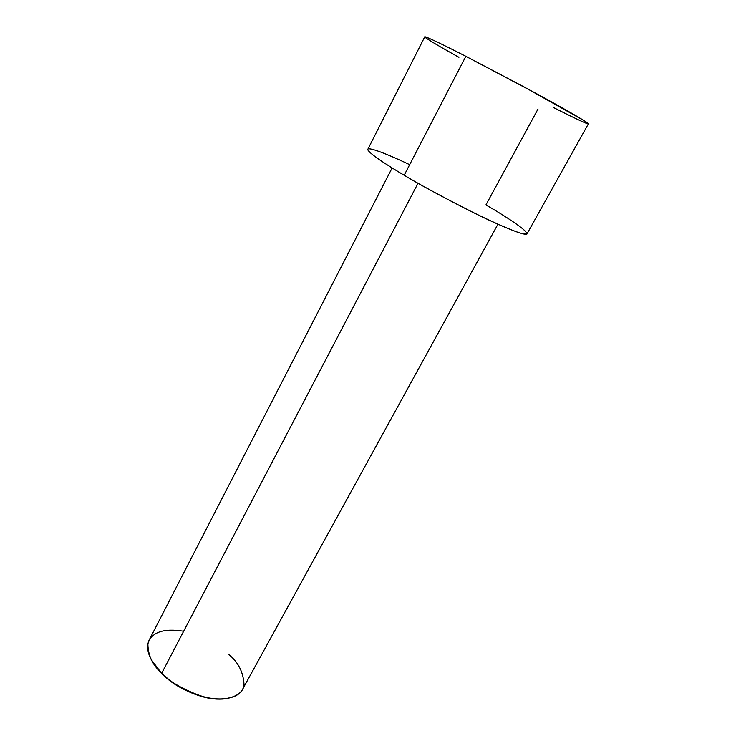 <?xml version="1.0" encoding="UTF-8"?>
<svg xmlns="http://www.w3.org/2000/svg" width="736" height="736" viewBox="0 0 736 736"><rect width="100%" height="100%" fill="white"/><g stroke="black" fill="none" stroke-linecap="round" stroke-linejoin="round"><path stroke-width="1.1" d="M162.003 673.826L166.373 677.801C174.092 684.958 185.794 691.178 201.489 696.468C209.824 698.869 217.663 699.669 225.004 698.86C199.474 701.601 170.632 683.413 162.003 673.826L151.239 659.64L162.003 673.826M228.74 654.488C238.39 662.244 243.487 672.437 244.039 685.06C242.742 697.148 222.898 702.696 202.069 696.293C186.033 690.892 174.082 684.526 166.189 677.221L161.727 673.164C168.903 681.186 181.645 688.684 199.944 695.667C218.187 701.702 237.7 699.292 242.484 689.466L497.941 224.204M418.03 183.255L161.727 673.164L418.03 183.255M458.933 57.288C433.844 43.378 419.897 34.748 426.236 37.14C432.372 39.413 450.782 48.594 465.86 56.313C448.601 47.463 425.656 36.073 424.755 36.837L367.88 149.206C366.878 152.196 387.927 165.683 404.184 175.242C419.078 184.276 441.554 196.438 471.629 211.729C501.032 226.421 526.544 236.688 527.031 233.827L588.386 123.841C589.748 123.464 565.441 109.379 535.688 93.224L465.86 56.313L404.184 175.242L465.86 56.313L524.06 86.922L584.448 120.86C588.018 123.243 588.8 124.117 586.794 123.501C580.796 121.173 566.619 114.19 553.665 107.622M538.062 108.946L485.916 204.939C506.193 216.494 542.699 239.927 518.402 232.502C506.589 228.326 487.048 219.438 466.624 209.217C439.116 195.068 418.306 183.742 404.184 175.242C389.546 166.603 371.855 155.36 368.23 150.503C364.375 145.507 382.913 151.883 409.667 164.671M392.132 167.946L149.252 639.897C143.796 651.231 153.484 665.27 161.727 673.164C152.628 665.224 148.01 655.463 147.89 643.899C151.386 632.233 163.318 628.01 183.669 631.24M166.373 677.801L166.189 677.221M201.489 696.468L202.069 696.293"/></g></svg>
